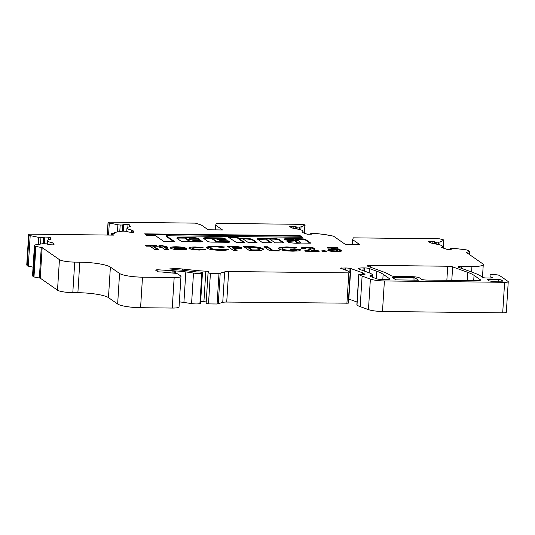 <?xml version="1.0" encoding="UTF-8"?>
<svg xmlns="http://www.w3.org/2000/svg" width="535" height="535" viewBox="0 0 535 535"><rect width="100%" height="100%" fill="white"/><g stroke="black" fill="none" stroke-linecap="round" stroke-linejoin="round"><path stroke-width="0.8" d="M298.222 240.623L295.193 240.676L298.222 242.796L299.212 242.917A7.53 1.331 3.6 0 0 300.964 242.656L298.222 240.623M287.081 238.663A4.059 0.716 3.6 0 0 284.118 239.172A4.059 0.716 3.6 0 0 284.359 239.433L285.784 240.021L293.554 240.108L294.003 240.028L293.086 239.326L294.451 239.098L297.413 239.934A2.093 0.368 -176.4 0 1 297.507 240.048A2.093 0.368 -176.4 0 1 295.975 240.309L287.85 240.757A4.494 0.796 3.6 0 0 286.854 241.151L288.746 242.422A8.774 1.551 3.6 0 0 300.797 243.05L310.828 243.151L305.706 239.566A3.257 0.575 3.6 0 0 301.854 238.831L287.155 238.663A4.059 0.716 3.6 0 0 287.081 238.663M293.086 239.346L287.114 239.279A4.059 0.716 3.6 0 0 287.041 239.272A4.059 0.716 3.6 0 0 284.459 239.506M283.149 242.917L279.096 240.095A5.196 0.916 3.6 0 0 272.783 239.118A5.196 0.916 3.6 0 0 270.904 239.172L270.944 238.563A31.665 5.597 3.6 0 0 267.212 238.663L256.994 238.804L262.565 242.683L271.533 242.783L266.269 239.118L267.56 238.791L269.854 239.158L275.117 242.823L284.078 242.923L279.136 239.479A5.196 0.916 3.6 0 0 272.823 238.503A5.196 0.916 3.6 0 0 270.944 238.563M242.342 238.162A10.6 1.872 3.6 0 0 239.305 238.222L235.995 236.871L227.776 236.858L236.276 242.382L244.495 242.395L239.379 238.811L240.67 238.483L242.964 238.851L248.059 242.402L257.047 242.536L252.099 239.145A10.6 1.872 3.6 0 0 242.342 238.162M239.299 238.831A10.6 1.872 3.6 0 0 239.265 238.837L235.962 237.48L228.525 237.393M189.183 238.242A1.913 0.341 3.6 0 0 186.762 237.787A1.913 0.341 3.6 0 0 185.371 238.022A1.913 0.341 3.6 0 0 185.598 238.202L187.15 239.279L190.299 239.433L190.734 239.319L189.183 238.242M213.779 238.182L217.946 239.446L225.716 239.533L226.144 239.419L224.947 238.59A3.424 0.609 3.6 0 0 220.734 237.908L206.229 237.747A3.859 0.682 3.6 0 0 203.407 238.222A3.859 0.682 3.6 0 0 203.554 238.423L207.995 241.519A2.942 0.522 3.6 0 0 211.619 242.101L227.883 242.281A2.508 0.441 3.6 0 0 229.716 241.974A2.508 0.441 3.6 0 0 229.622 241.84L227.549 240.803L219.778 240.717L219.323 240.797L220.607 241.753L216.956 241.619L212.489 238.51L213.779 238.182M128.005 224.553L129.383 224.827L130.393 226.439A3.11 0.548 3.6 0 1 130.413 226.506A3.11 0.548 3.6 0 1 129.724 226.807A12.432 2.2 3.6 0 0 126.962 227.997A12.432 2.2 3.6 0 0 131.764 230.057A3.11 0.548 -176.4 0 1 132.941 230.498L133.951 232.11L133.054 232.29L128.855 232.123L127.196 231.387L124.04 231.153A3.11 0.548 3.6 0 0 121.967 231.234L115.159 232.344A3.11 0.548 3.6 0 0 114.483 232.638A3.11 0.548 3.6 0 0 114.51 232.705L114.838 233.253L111.501 233.548L113.714 235.119L30.034 234.169L28.669 234.397L29.077 235.179A3.11 0.548 3.6 0 0 30.194 235.614L38.667 237.366A3.11 0.548 3.6 0 0 40.941 237.627L43.516 237.741L43.97 237.66L43.723 237.172L44.84 237.025L48.852 237.199L50.21 237.48L51.066 239.078A3.11 0.548 -176.4 0 1 51.079 239.138A3.11 0.548 -176.4 0 1 50.357 239.446A12.432 2.2 3.6 0 0 47.461 240.656A12.432 2.2 3.6 0 0 52.089 242.683A3.11 0.548 -176.4 0 1 53.232 243.124L54.095 244.749L53.192 244.903L48.966 244.722L46.685 243.853L44.218 243.746A3.11 0.548 3.6 0 0 42.118 243.813L35.163 244.896A3.11 0.548 3.6 0 0 34.461 245.197A3.11 0.548 3.6 0 0 34.474 245.257L35.303 246.334L42.151 247.618L59.438 259.649A12.432 2.2 3.6 0 0 74.726 262.11L79.802 262.17A24.864 4.394 -176.4 0 1 110.384 267.092L119.566 273.479A18.651 3.297 3.6 0 0 142.497 277.17L174.169 277.531A9.322 1.645 3.6 0 0 180.97 276.374A9.322 1.645 3.6 0 0 180.629 275.893L177.974 274.04A4.976 0.876 3.6 0 0 174.597 273.231L162.466 272.068A6.219 1.097 3.6 0 0 159.891 271.94L158.006 271.8L155.478 270.041L157.216 269.727L175.426 270.957A18.651 3.297 -176.4 0 1 185.839 271.914L193.496 273.057A6.219 1.097 3.6 0 0 197.923 273.398A6.219 1.097 3.6 0 0 201.815 273.064L202.13 272.97A3.11 0.548 3.6 0 0 202.457 272.75A3.11 0.548 3.6 0 0 200.612 272.128A3.11 0.548 3.6 0 0 197.248 272.027L188.868 271.018A25.486 4.507 3.6 0 0 176.831 269.814L169.715 268.904L175.935 268.637A12.432 2.2 -176.4 0 1 182.355 269.011L195.121 270.376A31.083 5.497 3.6 0 0 205.821 271.171A2.488 0.441 -176.4 0 1 208.543 271.78A2.488 0.441 -176.4 0 1 208.536 271.807L208.055 272.903L210.415 273.372L219.002 273.465L224.667 271.88A6.219 1.097 -176.4 0 1 228.646 271.519L348.833 272.883L350.191 272.656L347.783 270.931L340.22 268.142L345.744 267.995A5.136 0.909 -176.4 0 1 350.057 268.383A3.986 0.702 -176.4 0 1 350.746 268.537L362.67 272.843A6.219 1.097 -176.4 0 1 363.312 273.144L365.01 274.328L358.925 274.589A31.083 5.497 3.6 0 0 362.101 276.107L370.38 279.096A12.432 2.2 3.6 0 0 384.397 280.949L504.625 282.313A4.976 0.876 3.6 0 0 508.25 281.698A4.976 0.876 3.6 0 0 508.069 281.443L499.556 275.512A4.354 0.769 3.6 0 0 494.2 274.656L492.314 274.629A3.11 0.548 3.6 0 0 490.047 275.017L490.14 276.642A3.11 0.548 3.6 0 0 491.25 277.123L491.404 277.157A3.11 0.548 -176.4 0 1 492.514 277.652A3.11 0.548 -176.4 0 1 490.247 278.039L486.549 277.993A3.11 0.548 -176.4 0 1 482.704 277.364A93.244 16.485 3.6 0 0 472.492 272.322L458.769 267.373A4.354 0.769 -176.4 0 1 458.167 266.932A4.354 0.769 -176.4 0 1 461.337 266.39L471.93 266.51A15.542 2.749 3.6 0 0 483.265 264.584A15.542 2.749 3.6 0 0 482.69 263.775L466.413 252.44L469.77 251.336L467.443 250.179A3.11 0.548 3.6 0 0 465.671 249.785L455.332 248.514A3.11 0.548 3.6 0 0 452.958 248.387L450.37 248.521L451.62 249.143L450.918 249.297L447.079 249.384L441.836 247.544A3.11 0.548 -176.4 0 1 441.529 247.277A3.11 0.548 -176.4 0 1 441.716 247.11A12.432 2.2 3.6 0 0 442.458 246.428A12.432 2.2 3.6 0 0 434.052 243.806A3.11 0.548 3.6 0 1 432.26 243.412L428.461 241.78L429.05 241.519L432.935 241.425L436.139 242.201L438.479 242.148A3.11 0.548 3.6 0 0 440.064 241.927L443.702 240.315A3.11 0.548 3.6 0 0 443.883 240.148A3.11 0.548 3.6 0 0 443.575 239.887L439.643 238.824L353.274 237.841L352.659 239.667L359.5 244.428L345.162 244.268L333.472 236.129L327.781 235.132A3.11 0.548 3.6 0 0 326.042 234.738L315.764 233.434A3.11 0.548 3.6 0 0 313.39 233.307L310.768 233.427L311.972 234.042L311.25 234.196L307.398 234.27L302.282 232.424A3.11 0.548 -176.4 0 1 302.001 232.17A3.11 0.548 -176.4 0 1 302.201 231.989A12.432 2.2 3.6 0 0 303.024 231.28A12.432 2.2 3.6 0 0 294.825 228.679A3.11 0.548 -176.4 0 1 293.053 228.284L289.402 226.646L290.01 226.392L293.929 226.312L297.085 227.094L299.439 227.047A3.11 0.548 3.6 0 0 301.051 226.84L304.876 225.248A3.11 0.548 3.6 0 0 305.07 225.075A3.11 0.548 3.6 0 0 304.783 224.82L302.235 224.346L216.274 223.369L215.659 225.188L222.507 229.956L208.162 229.789L201.321 225.028L195.362 223.128L109.401 222.152L108.15 222.587A3.11 0.548 3.6 0 0 109.307 223.021L117.901 224.753A3.11 0.548 3.6 0 0 120.188 225.014L123.204 225.034L122.903 224.539L123.725 224.379L128.005 224.553L127.838 227.261M179.365 301.894A18.651 3.297 -176.4 0 1 183.913 302.442L191.577 303.586A6.219 1.097 3.6 0 0 196.004 303.933A6.219 1.097 3.6 0 0 199.896 303.599L200.21 303.505A3.11 0.548 3.6 0 0 200.538 303.285L202.457 272.75M356.892 304.983L356.999 305.124A31.083 5.497 3.6 0 0 360.182 306.635L368.461 309.625A12.432 2.2 3.6 0 0 382.478 311.477L502.699 312.848A4.976 0.876 3.6 0 0 506.331 312.226L508.25 281.698M348.532 298.998A3.986 0.702 -176.4 0 1 348.82 299.065L357.052 302.034M206.135 303.439L208.055 272.903L206.135 303.439L208.496 303.9L217.083 304L222.741 302.415A6.219 1.097 -176.4 0 1 226.726 302.054L348.272 303.185L350.191 272.656M200.645 301.533A31.083 5.497 3.6 0 0 203.902 301.707A2.488 0.441 -176.4 0 1 206.222 302.041M32.561 275.665A3.11 0.548 3.6 0 0 32.535 275.726A3.11 0.548 3.6 0 0 32.548 275.786L33.384 276.862L40.232 278.153L57.512 290.184A12.432 2.2 3.6 0 0 72.807 292.645L77.883 292.698A24.864 4.394 -176.4 0 1 108.465 297.62L117.646 304.014A18.651 3.297 3.6 0 0 140.578 307.705L172.25 308.06A9.322 1.645 3.6 0 0 179.051 306.903L180.97 276.374M26.763 264.899L27.158 265.708A3.11 0.548 3.6 0 0 28.275 266.149L33.076 267.139M228.385 246.943L231.642 246.983C236.289 246.936 239.553 247.351 241.446 248.233L241.486 247.618C242.174 248.173 241.252 248.521 238.717 248.648L234.544 248.661L237.092 250.434L233.334 250.393L227.495 246.321L231.682 246.374C236.323 246.327 239.593 246.742 241.486 247.618L241.746 247.972M193.65 241.352L190.065 241.312L187.872 239.767L197.288 239.794A3.11 0.548 3.6 0 0 199.555 239.406A3.11 0.548 3.6 0 0 199.441 239.245L198.378 238.503A4.608 0.816 3.6 0 0 192.714 237.593L180.569 237.453A5.143 0.909 3.6 0 0 176.817 238.095A5.143 0.909 3.6 0 0 177.005 238.356L180.756 240.971A3.11 0.548 3.6 0 0 182.221 241.392L183.371 241.573A3.11 0.548 3.6 0 0 185.732 241.766L199.468 241.927A4.046 0.716 3.6 0 0 202.417 241.425A4.046 0.716 3.6 0 0 202.27 241.211L200.244 240.623L193.67 240.549L192.76 240.703L193.65 241.352M158.815 246.622L160.694 246.642L158.969 245.445L162.72 245.485L164.446 246.682L166.86 246.715L167.756 247.337L165.342 247.31L168.719 249.658L164.961 249.611L161.59 247.27L159.718 247.244L158.815 246.622M149.981 246.16L146.222 246.12L145.179 245.391L156.441 245.518L157.484 246.247L153.732 246.207L158.527 249.544L154.775 249.497L149.981 246.16M376.787 271.232L369.404 268.57A4.354 0.769 3.6 0 0 364.495 267.921L363.125 267.901A6.219 1.097 3.6 0 0 358.59 268.677A6.219 1.097 3.6 0 0 359.46 269.299L368.561 272.589A31.083 5.497 -176.4 0 1 371.738 274.101L372.313 274.502A6.219 1.097 -176.4 0 1 372.541 274.823A6.219 1.097 -176.4 0 1 371.203 275.411A6.219 1.097 3.6 0 0 369.866 276A6.219 1.097 3.6 0 0 370.735 276.628L376.787 278.815A4.976 0.876 3.6 0 0 382.398 279.558L386.096 279.598A4.976 0.876 3.6 0 0 389.727 278.982A4.976 0.876 3.6 0 0 389.54 278.722L383.14 274.261A62.16 10.988 3.6 0 0 376.787 271.232L376.319 278.641M491.391 281.256L502.907 281.142L501.168 279.885L498.874 279.517L488.716 279.397L487.358 279.631L489.097 280.888L491.391 281.256M395.907 279.879L418.377 280.213L415.06 277.866L413.147 277.558L393.727 277.337L392.65 277.611L395.907 279.879M368.02 266.336A4.354 0.769 -176.4 0 1 367.418 265.902A4.354 0.769 -176.4 0 1 370.588 265.36L447.728 266.236A4.354 0.769 -176.4 0 1 452.637 266.885L467.684 272.315A62.16 10.988 -176.4 0 1 474.037 275.344L480.37 279.751A4.976 0.876 -176.4 0 1 480.55 280.012A4.976 0.876 -176.4 0 1 476.926 280.628L426.729 280.059A4.354 0.769 -176.4 0 1 421.379 279.196L419.54 277.919A6.219 1.097 3.6 0 0 411.896 276.689L396.368 276.515A4.354 0.769 -176.4 0 1 391.025 275.659A93.244 16.485 3.6 0 0 381.756 271.298L368.02 266.336M144.617 233.862L147.038 235.547L155.471 235.641L163.971 241.559L174.731 241.68L166.231 235.768L302.469 237.313L300.048 235.627L144.617 233.862M170.625 248.233C169.595 247.284 171.447 246.796 176.196 246.769C181.352 246.889 184.782 247.451 186.488 248.441L174.617 248.441L179.927 249.223L186.635 249.277L180.783 249.845C175.781 249.725 172.39 249.19 170.625 248.233L170.264 247.752M189.116 248.434C188.26 247.471 190.32 246.983 195.315 246.983L203.126 247.718L196.305 247.665C193.463 247.658 192.319 247.932 192.881 248.481C193.864 249.022 195.757 249.323 198.572 249.384L201.989 249.109L205.467 249.537L199.622 250.059C194.519 249.959 191.015 249.417 189.116 248.434L188.801 248.013M192.841 249.096L192.674 248.213L192.841 249.096C193.824 249.631 195.723 249.932 198.532 249.992L198.572 249.384M206.811 248.086L206.323 247.424L208.764 246.401L214.662 246.073L224.753 246.989L222.734 247.464L215.565 246.802C211.338 246.836 209.666 247.277 210.563 248.126C212.087 248.996 215.123 249.497 219.684 249.618L225.081 249.103L228.532 249.678C226.867 250.159 224.272 250.387 220.748 250.353C213.799 250.173 209.158 249.417 206.811 248.086M210.522 248.735L210.248 247.705L210.522 248.735C212.047 249.611 215.09 250.106 219.644 250.233L219.684 249.618M254.225 250.627L249.424 250.574L243.579 246.508L248.307 246.561C255.69 246.608 260.652 247.351 263.207 248.788L263.708 249.457L260.993 250.5L254.225 250.627M279.451 250.915L269.8 250.808L263.956 246.735L267.714 246.782L272.509 250.119L278.407 250.186L279.451 250.915M286.82 246.896L296.925 247.752L294.845 248.247L287.763 247.625C283.403 247.638 281.611 248.073 282.4 248.929C284.152 249.825 287.389 250.326 292.097 250.44C294.859 250.474 296.464 250.253 296.918 249.778L290.913 249.711L289.863 248.982L300.57 249.277L300.971 249.845L298.798 250.861L293.066 251.176C286.011 251.002 281.203 250.24 278.648 248.889L278.207 248.287L279.37 247.511L286.82 246.896L286.78 247.504L292.163 247.758L292.204 247.143M282.36 249.537L282.112 248.528L282.36 249.537C284.118 250.434 287.349 250.935 292.056 251.055L292.097 250.44M301.834 248.501C300.77 247.625 302.362 247.163 306.602 247.123C310.514 247.224 313.189 247.658 314.627 248.414C315.209 249.103 314.533 249.678 312.607 250.146L311.123 250.607L318.164 250.688L319.134 251.363L305.197 251.209L304.662 250.835L309.016 249.624C310.541 249.31 311.189 248.909 310.949 248.421L307.438 247.845C305.599 247.906 304.983 248.133 305.592 248.548L301.834 248.501L301.519 248.006M301.66 248.334L306.562 247.732C310.481 247.839 313.156 248.267 314.587 249.022L314.627 248.414L314.934 248.875M311.069 249.27L310.949 248.421M321.789 251.009L323.434 250.594L326.35 251.062L324.712 251.483L321.695 250.882M331.586 248.173L331.834 249.544L333.071 249.517C337.264 249.658 340.019 250.133 341.35 250.942L341.383 250.326C342.293 251.183 340.641 251.624 336.428 251.664C332.69 251.59 329.848 251.196 327.901 250.494L335.592 250.935C337.465 250.908 338.16 250.701 337.665 250.313L333.873 249.638L328.416 249.691L327.634 247.464L337.157 247.571L338.133 248.247L331.586 248.173L331.874 248.935L333.111 248.909C337.297 249.042 340.059 249.517 341.383 250.326L341.704 250.754M337.792 251.142L337.665 250.313M293.929 226.312L293.795 228.512M293.942 226.318L293.802 228.512M215.659 225.188L215.364 229.876M123.732 224.386L123.304 231.14M34.895 246.046L32.976 276.582M350.746 268.537L348.82 299.065M432.808 243.585L432.942 241.432L432.795 243.585M352.659 239.667L352.364 244.348M301.539 237.306L300.015 236.243L145.513 234.484M300.015 236.243L300.048 235.627M173.795 241.673L166.191 236.376L166.231 235.768M146.068 246.006L156.401 246.127L156.441 245.518M157.598 249.531L153.692 246.816L153.732 246.207M159.711 247.244L160.654 247.25L160.694 246.642M159.865 246.067L162.687 246.093L162.72 245.485M162.687 246.093L164.405 247.297L164.446 246.682M164.405 247.297L166.82 247.324L166.86 246.715M167.783 249.644L165.308 247.919L165.342 247.31M177.821 249.731L174.577 249.049L174.617 248.441M183.077 248.949L183.037 249.564L179.887 249.832L179.927 249.223M183.037 249.564L184.675 249.711M170.424 248.073L176.155 247.377L176.196 246.769M176.155 247.377L177.092 247.397M180.175 247.578L185.458 248.568M174.062 247.872L182.107 247.959L174.912 247.531L174.062 247.872L174.022 248.481L174.617 248.487M182.074 248.528L182.107 247.959M216.815 242.161L212.448 239.118L212.422 238.409L206.189 238.356A3.859 0.682 3.6 0 0 203.755 238.57M229.221 242.201L227.509 241.419L220.072 241.332M225.382 239.526L224.907 239.198A3.424 0.609 3.6 0 0 220.694 238.523L215.906 238.463M202.043 241.693L200.204 241.232L193.376 241.158M185.364 238.122L180.529 238.068A5.143 0.909 3.6 0 0 177.092 238.416M199.12 239.66L198.338 239.112A4.608 0.816 3.6 0 0 192.674 238.202L189.116 238.162M189.878 241.813L187.859 240.349M185.371 238.022L185.331 238.637A1.913 0.341 3.6 0 0 185.558 238.811L187.859 240.014M185.558 238.811L185.598 238.202M243.713 242.469L239.339 239.426L239.312 238.717M256.258 242.609L252.059 239.754A10.6 1.872 3.6 0 0 242.823 238.784M270.596 242.77L266.229 239.727L266.196 239.025M266.189 239.172L257.81 239.366M264.624 239.005L264.664 238.396M270.904 239.172A31.665 5.597 3.6 0 0 269.894 239.192M279.096 240.095L279.136 239.479M188.975 248.32L195.275 247.598L195.315 246.983M195.275 247.598L200.913 247.972M198.532 249.992L201.949 249.725L201.989 249.109M201.949 249.725L203.581 249.919M206.443 247.752L214.629 246.688L214.662 246.073M214.629 246.688L223.215 247.351M219.644 250.233L225.041 249.711L225.081 249.103M225.041 249.711L226.88 250.019M236.156 250.42L234.504 249.27L234.544 248.661M232.297 247.096L233.494 247.932L237.734 247.578L232.297 247.096L232.257 247.705L233.454 248.541L237.694 248.186M233.454 248.541L233.494 247.932M237.787 248.307L237.734 247.578M244.475 247.13L248.273 247.17C255.65 247.217 260.619 247.959 263.166 249.397L263.207 248.788M263.166 249.397L263.561 249.751M252.092 250.5L252.125 249.885L254.092 249.912C258.706 249.999 260.485 249.604 259.435 248.728L255.991 247.685L248.38 247.277L248.347 247.892L252.092 250.5L254.051 250.52C258.666 250.607 260.445 250.22 259.395 249.343M259.763 249.818L259.435 248.728M248.38 247.277L252.125 249.885M264.852 247.357L267.674 247.391L267.714 246.782M267.674 247.391L272.469 250.728L272.509 250.119M272.469 250.728L278.367 250.795L278.407 250.186M292.163 247.758L295.36 248.12M292.056 251.055C294.818 251.089 296.43 250.868 296.878 250.393L296.918 249.778M290.759 249.604L300.255 249.711L300.289 249.103M300.255 249.711L300.57 249.277M278.327 248.601L279.337 248.12L279.37 247.511M279.337 248.12L286.78 247.504M306.562 247.732L306.602 247.123M318.164 250.688L318.124 251.296L311.089 251.216L311.123 250.607M305.478 251.209L308.976 250.24C310.507 249.919 311.149 249.517 310.909 249.029M322.431 251.243L323.394 251.203L323.434 250.594M323.394 251.203L326.31 251.671M310.039 243.224L305.666 240.175L305.706 239.566M305.666 240.175A3.257 0.575 3.6 0 0 301.814 239.446L301.854 238.831M295.173 240.964L287.81 241.365L287.85 240.757M287.81 241.365A4.494 0.796 3.6 0 0 287.288 241.479M293.22 240.101L293.086 239.326M287.114 239.279L287.155 238.663M301.814 239.446L296.577 239.386M295.18 241.258L297.921 243.231M327.848 248.073L337.117 248.18L337.157 247.571M331.834 249.544L331.874 248.935M333.071 249.517L333.111 248.909M330.302 251.129L332.155 251.149L332.195 250.54M332.155 251.149L335.552 251.55L335.592 250.935M335.552 251.55C337.424 251.524 338.12 251.31 337.632 250.922M239.265 238.837L239.305 238.222M436.239 242.201L436.119 244.094M201.815 273.064L199.896 303.599M43.97 237.674L43.589 243.726L43.97 237.66M123.197 225.048L122.809 231.153L123.204 225.034M297.179 227.094L297.059 229.007M302.201 231.989L302.181 232.371M290.01 226.392L289.977 226.907M295.32 226.526L295.186 228.726M296.357 226.987L296.236 228.88M299.439 227.047L299.286 229.448M301.051 226.84L300.864 229.876M304.876 225.248L304.361 233.354M108.05 222.426L107.261 235.046M108.15 222.587L107.368 235.046M109.307 223.021L108.551 235.059M117.901 224.753L117.446 231.969M120.188 225.014L119.773 231.588M122.655 225.108L122.268 231.194M131.764 230.057L131.623 232.237M114.51 232.705L114.463 233.387M111.547 233.608L111.454 235.092M28.683 234.437L26.757 264.965M29.077 235.179L27.158 265.708M30.194 235.614L28.275 266.149M38.667 237.366L38.226 244.421M40.941 237.627L40.533 244.06M43.415 237.734L43.034 243.739M44.84 237.025L44.418 243.753M48.852 237.199L48.692 239.8M52.089 242.683L51.955 244.856M34.474 245.257L32.548 275.786M35.303 246.334L33.384 276.862M35.892 246.501L33.972 277.03M41.275 247.371L39.349 277.899M42.151 247.618L40.232 278.153M59.438 259.649L57.512 290.184M74.726 262.11L72.807 292.645M79.802 262.17L77.883 292.698M110.384 267.092L108.465 297.62M119.566 273.479L117.646 304.014M142.497 277.17L140.578 307.705M174.169 277.531L172.25 308.06M157.216 269.727L157.123 271.191M172.216 270.57L172.069 272.944M173.179 270.67L173.032 273.051M174.296 270.85L174.149 273.178M175.426 270.957L175.273 273.318M185.839 271.914L183.913 302.442M193.496 273.057L191.577 303.586M202.13 272.97L200.21 303.505M171.006 268.577L170.966 269.265M175.935 268.637L175.868 269.714M182.355 269.011L182.281 270.222M195.121 270.376L195.021 271.934M205.821 271.171L203.902 301.707M210.415 273.372L208.496 303.9M219.002 273.465L217.083 304M220.199 273.358L218.273 303.893M224.667 271.88L222.741 302.415M228.646 271.519L226.726 302.054M348.833 272.883L346.907 303.419M341.383 267.941L341.343 268.603M345.744 267.995L345.61 270.142M350.057 268.383L349.803 272.335M362.67 272.843L362.576 274.361M363.312 273.144L363.232 274.348M358.811 274.515L356.885 305.044M358.925 274.589L356.999 305.124M362.101 276.107L360.182 306.635M370.38 279.096L368.461 309.625M384.397 280.949L382.478 311.477M504.625 282.313L502.699 312.848M490.14 276.642L490.053 278.033M461.337 266.39L461.223 268.256M471.93 266.51L471.582 271.994M466.58 252.199L466.56 252.547M469.61 251.43L469.416 254.533M450.43 248.574L450.383 249.31M441.716 247.11L441.689 247.471M429.05 241.519L429.016 242.014M434.34 241.633L434.199 243.826M435.41 242.101L435.296 243.967M438.479 242.148L438.332 244.508M440.064 241.927L439.877 244.903M443.702 240.315L443.214 248.133M310.822 233.474L310.781 234.203M370.588 265.36L370.474 267.226M447.728 266.236L446.845 280.286M480.37 279.751L480.336 280.246M474.037 275.344L473.709 280.594M467.684 272.315L467.162 280.521M452.637 266.885L451.787 280.347M393.727 277.337L393.666 278.32M413.147 277.558L412.973 280.36M415.06 277.866L414.906 280.38M488.716 279.397L488.642 280.574M498.874 279.517L498.76 281.343M501.168 279.885L501.074 281.37M369.404 268.57L369.137 272.803M383.14 274.261L382.806 279.558M389.54 278.722L389.513 279.21M371.203 275.411L371.116 276.769M363.125 267.901L362.957 270.563M364.495 267.921L364.302 271.051M491.404 277.157L491.351 278.006M491.25 277.123L491.19 278.013M50.21 237.48L50.083 239.486M53.232 243.124L53.119 244.903M132.941 230.498L132.827 232.284M129.383 224.827L129.256 226.887M212.448 239.118L212.489 238.51M216.922 242.161L216.956 241.619M219.751 241.111L219.778 240.717M227.509 241.419L227.549 240.803M228.271 241.539L228.311 240.931M206.189 238.356L206.229 237.747M220.694 238.523L220.734 237.908M224.907 239.198L224.947 238.59M190.032 241.82L190.065 241.312M193.63 241.158L193.67 240.549M200.204 241.232L200.244 240.623M201.735 241.479L201.769 240.864M202.243 241.613L202.27 241.211M180.529 238.068L180.569 237.453M192.674 238.202L192.714 237.593M198.338 239.112L198.378 238.503M187.859 240.409L187.899 239.8M190.707 239.72L190.727 239.379M187.892 239.747L187.912 239.406M187.11 239.887L187.15 239.279M239.339 239.426L239.379 238.811M228.204 237.172L228.231 236.784M235.962 237.48L235.995 236.871M236.724 237.6L236.764 236.992M238.322 238.717L238.363 238.108M252.059 239.754L252.099 239.145M252.252 239.82L252.293 239.212M266.229 239.727L266.269 239.118M231.642 246.983L231.682 246.374M234.785 248.554L234.825 247.946M248.273 247.17L248.307 246.561M254.051 250.52L254.092 249.912M308.976 250.24L309.016 249.624M293.12 240.034L293.16 239.426M295.18 241.318L295.213 240.703M300.938 243.037L300.964 242.656M298.196 243.224L298.222 242.796M303.024 231.28L302.937 232.718M305.07 225.075L304.542 233.434M108.043 222.386L107.241 235.046M126.962 227.997L126.755 231.274M114.483 232.638L114.436 233.387M111.501 233.548L111.4 235.092M28.669 234.397L26.75 264.932M47.461 240.656L47.254 243.933M34.461 245.197L32.535 275.726M358.784 274.482L356.865 305.01M483.265 264.584L482.47 277.183M469.77 251.336L469.563 254.64M450.37 248.521L450.316 249.31M442.458 246.428L442.378 247.772M443.883 240.148L443.375 248.207M310.768 233.427L310.721 234.203M372.541 274.823L372.387 277.224M220.58 242.201L220.607 241.753M193.697 241.86L193.717 241.452M187.832 240.382L187.872 239.767M190.734 239.72L190.754 239.352M297.473 240.496L297.507 240.048M295.153 241.285L295.193 240.676"/></g></svg>
